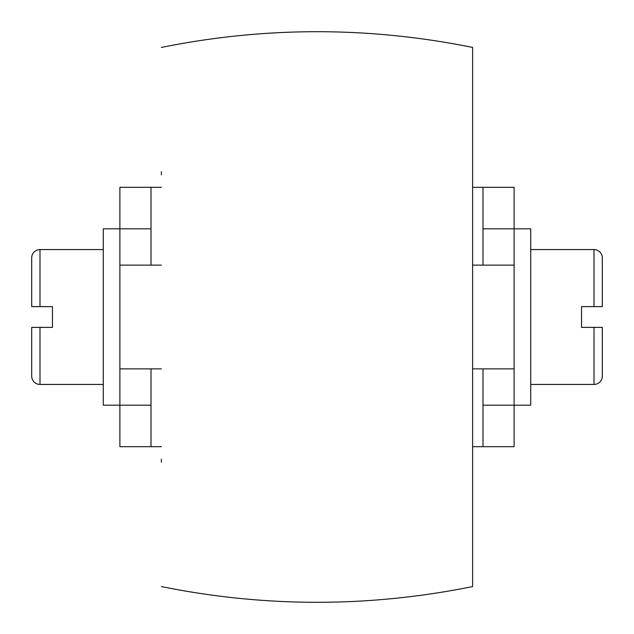 <?xml version="1.0" encoding="UTF-8"?>
<svg xmlns="http://www.w3.org/2000/svg" width="634" height="634" viewBox="0 0 634 634"><rect width="100%" height="100%" fill="white"/><g stroke="black" fill="none" stroke-linecap="round" stroke-linejoin="round"><path stroke-width="0.95" d="M161.385 171.751L161.385 174.865M161.385 462.249L161.385 459.135M161.385 586.577C265.131 607.53 368.869 607.53 472.615 586.577L472.615 47.423C368.869 26.47 265.131 26.47 161.385 47.423M602.3 257.864L602.3 306.626L602.3 257.864A8.297 8.297 0 0 0 594.003 249.566L530.713 249.566M530.713 384.434L594.003 384.434A8.297 8.297 0 0 0 602.3 376.136L602.3 327.374L602.3 376.136M594.003 384.434L594.003 327.374L602.3 327.374L581.552 327.374L581.552 306.626L602.3 306.626L594.003 306.626L594.003 249.566M472.615 187.315L514.119 187.315L514.119 228.819L530.713 228.819L530.713 405.181L514.119 405.181L514.119 446.685L472.615 446.685M514.119 368.869L482.989 368.869L482.989 405.181L514.119 405.181L514.119 265.131L472.615 265.131M119.881 265.131L119.881 405.181L103.287 405.181L103.287 228.819L119.881 228.819L119.881 265.131L161.385 265.131M482.989 368.869L472.615 368.869M161.385 368.869L119.881 368.869M31.7 306.626L39.997 306.626L31.7 306.626L31.7 257.864A8.297 8.297 0 0 1 39.997 249.566L103.287 249.566M39.997 249.566L39.997 306.626L52.448 306.626L52.448 327.374L31.7 327.374L39.997 327.374L39.997 384.434A8.297 8.297 0 0 1 31.7 376.136L31.7 327.374M103.287 384.434L39.997 384.434M151.011 265.131L151.011 228.819L119.881 228.819L119.881 187.315L161.385 187.315M161.385 446.685L151.011 446.685L151.011 368.869M151.011 405.181L119.881 405.181L119.881 446.685L151.011 446.685M151.011 228.819L151.011 187.315M482.989 187.315L482.989 265.131M482.989 405.181L482.989 446.685M482.989 228.819L514.119 228.819L514.119 265.131"/></g></svg>

